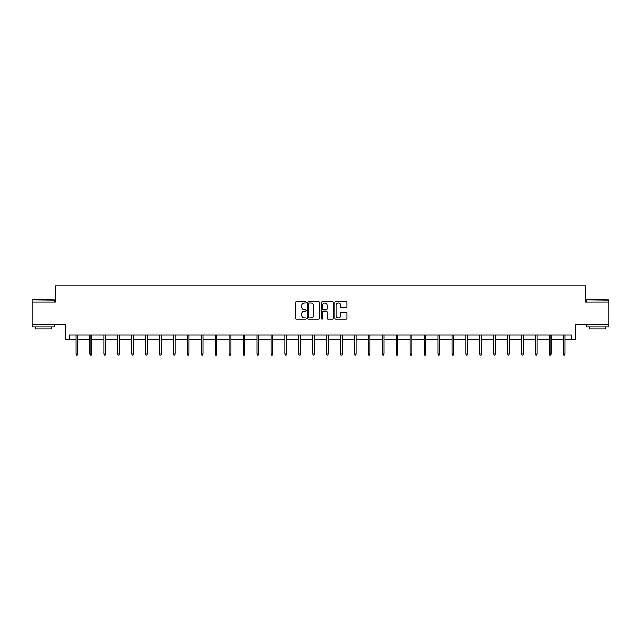 <?xml version="1.0" encoding="UTF-8"?>
<svg xmlns="http://www.w3.org/2000/svg" width="641" height="641" viewBox="0 0 641 641"><rect width="100%" height="100%" fill="white"/><g stroke="black" fill="none" stroke-linecap="round" stroke-linejoin="round"><path stroke-width="0.96" d="M306.222 302.304A0.617 0.617 0 0 0 305.605 301.687L296.302 301.687A0.873 0.873 0 0 0 295.421 302.568L295.421 318.337A0.873 0.873 0 0 0 296.302 319.21L305.605 319.21A0.617 0.617 0 0 0 306.222 318.601A0.617 0.617 0 0 0 305.605 317.984L304.403 317.984A2.804 2.804 0 0 1 301.599 315.18L301.599 313.866A2.804 2.804 0 0 1 304.403 311.061L305.605 311.061A0.617 0.617 0 0 0 306.222 310.452A0.617 0.617 0 0 0 305.605 309.835L304.403 309.835A2.804 2.804 0 0 1 301.599 307.031L301.599 305.717A2.804 2.804 0 0 1 304.403 302.921L305.605 302.921A0.617 0.617 0 0 0 306.222 302.304M69.308 339.458L69.308 334.995L571.692 334.995L571.692 339.458L575.746 339.458L575.746 324.282L608.95 324.282L608.95 301.975L585.61 301.975L585.61 285.91L55.39 285.91L55.39 301.975L32.05 301.975L32.05 324.282L65.254 324.282L65.254 339.458L76.047 339.458M346.1 307.864A0.873 0.873 0 0 0 346.981 306.991L346.981 302.568A0.873 0.873 0 0 0 346.1 301.687L335.764 301.687A0.873 0.873 0 0 0 334.89 302.568L334.89 318.337A0.873 0.873 0 0 0 335.764 319.21L346.1 319.21A0.873 0.873 0 0 0 346.981 318.337L346.981 312.992A0.873 0.873 0 0 0 346.1 312.119L341.677 312.119A0.873 0.873 0 0 0 340.804 312.992L340.804 315.644A2.34 2.34 0 0 1 338.456 317.984A2.34 2.34 0 0 1 336.116 315.644L336.116 305.26A2.34 2.34 0 0 1 338.456 302.921A2.34 2.34 0 0 1 340.804 305.26L340.804 306.991A0.873 0.873 0 0 0 341.677 307.864L346.1 307.864M319.731 302.568A0.873 0.873 0 0 0 318.857 301.687L308.521 301.687A0.873 0.873 0 0 0 307.648 302.568L307.648 318.337A0.873 0.873 0 0 0 308.521 319.21L318.857 319.21A0.873 0.873 0 0 0 319.731 318.337L319.731 302.568M322.143 301.687L332.479 301.687A0.873 0.873 0 0 1 333.352 302.568L333.352 318.337A0.873 0.873 0 0 1 332.479 319.21L328.056 319.21A0.873 0.873 0 0 1 327.182 318.337L327.182 311.943A0.873 0.873 0 0 0 326.301 311.061L323.368 311.061A0.873 0.873 0 0 0 322.495 311.943L322.495 318.601A0.617 0.617 0 0 1 321.878 319.21A0.617 0.617 0 0 1 321.269 318.601L321.269 302.568A0.873 0.873 0 0 1 322.143 301.687M77.657 339.458L89.972 339.458M91.575 339.458L103.898 339.458M105.501 339.458L117.816 339.458M119.426 339.458L131.742 339.458M133.344 339.458L145.659 339.458M147.27 339.458L159.585 339.458M161.195 339.458L173.511 339.458M175.113 339.458L187.428 339.458M189.039 339.458L201.354 339.458M202.957 339.458L215.28 339.458M216.882 339.458L229.198 339.458M230.808 339.458L243.123 339.458M244.726 339.458L257.041 339.458M258.652 339.458L270.967 339.458M272.577 339.458L284.892 339.458M286.495 339.458L298.81 339.458M300.421 339.458L312.736 339.458M314.338 339.458L326.662 339.458M328.264 339.458L340.579 339.458M342.19 339.458L354.505 339.458M356.108 339.458L368.423 339.458M370.033 339.458L382.348 339.458M383.959 339.458L396.274 339.458M397.877 339.458L410.192 339.458M411.802 339.458L424.118 339.458M425.72 339.458L438.043 339.458M439.646 339.458L451.961 339.458M453.572 339.458L465.887 339.458M467.489 339.458L479.805 339.458M481.415 339.458L493.73 339.458M495.341 339.458L507.656 339.458M509.258 339.458L521.574 339.458M523.184 339.458L535.499 339.458M537.102 339.458L549.425 339.458M551.028 339.458L563.343 339.458M564.953 339.458L571.692 339.458M309.483 302.921A0.617 0.617 0 0 0 308.874 303.53L308.874 317.375A0.617 0.617 0 0 0 309.483 317.984L310.757 317.984A2.804 2.804 0 0 0 313.561 315.18L313.561 305.717A2.804 2.804 0 0 0 310.757 302.921L309.483 302.921M327.182 305.3A2.34 2.34 0 0 0 324.835 302.961A2.34 2.34 0 0 0 322.495 305.3L322.495 308.962A0.873 0.873 0 0 0 323.368 309.835L326.301 309.835A0.873 0.873 0 0 0 327.182 308.962L327.182 305.3M76.047 353.936L76.407 355.09L77.297 355.09L77.657 353.936L76.047 353.936L76.047 334.995M77.657 353.936L77.657 334.995M32.314 299.74L54.365 300.012L32.314 299.74M43.203 326.958L32.05 326.958L32.05 324.731L54.365 324.731L54.365 326.958L43.203 326.958M51.24 326.958L51.24 329.017L35.175 329.017L35.175 326.958M586.908 299.74L608.95 300.012L586.908 299.74M597.797 326.958L586.635 326.958L586.635 324.731L608.95 324.731L608.95 326.958L597.797 326.958M605.825 326.958L605.825 329.017L589.76 329.017L589.76 326.958M89.972 353.936L90.333 355.09L91.222 355.09L91.575 353.936L89.972 353.936L89.972 334.995M91.575 353.936L91.575 334.995M103.898 353.936L104.251 355.09L105.148 355.09L105.501 353.936L103.898 353.936L103.898 334.995M105.501 353.936L105.501 334.995M117.816 353.936L118.176 355.09L119.066 355.09L119.426 353.936L117.816 353.936L117.816 334.995M119.426 353.936L119.426 334.995M131.742 353.936L132.094 355.09L132.991 355.09L133.344 353.936L131.742 353.936L131.742 334.995M133.344 353.936L133.344 334.995M145.659 353.936L146.02 355.09L146.909 355.09L147.27 353.936L145.659 353.936L145.659 334.995M147.27 353.936L147.27 334.995M159.585 353.936L159.946 355.09L160.835 355.09L161.195 353.936L159.585 353.936L159.585 334.995M161.195 353.936L161.195 334.995M173.511 353.936L173.863 355.09L174.761 355.09L175.113 353.936L173.511 353.936L173.511 334.995M175.113 353.936L175.113 334.995M187.428 353.936L187.789 355.09L188.678 355.09L189.039 353.936L187.428 353.936L187.428 334.995M189.039 353.936L189.039 334.995M201.354 353.936L201.715 355.09L202.604 355.09L202.957 353.936L201.354 353.936L201.354 334.995M202.957 353.936L202.957 334.995M215.28 353.936L215.632 355.09L216.53 355.09L216.882 353.936L215.28 353.936L215.28 334.995M216.882 353.936L216.882 334.995M229.198 353.936L229.558 355.09L230.448 355.09L230.808 353.936L229.198 353.936L229.198 334.995M230.808 353.936L230.808 334.995M243.123 353.936L243.476 355.09L244.373 355.09L244.726 353.936L243.123 353.936L243.123 334.995M244.726 353.936L244.726 334.995M257.041 353.936L257.402 355.09L258.291 355.09L258.652 353.936L257.041 353.936L257.041 334.995M258.652 353.936L258.652 334.995M270.967 353.936L271.327 355.09L272.217 355.09L272.577 353.936L270.967 353.936L270.967 334.995M272.577 353.936L272.577 334.995M284.892 353.936L285.245 355.09L286.142 355.09L286.495 353.936L284.892 353.936L284.892 334.995M286.495 353.936L286.495 334.995M298.81 353.936L299.171 355.09L300.06 355.09L300.421 353.936L298.81 353.936L298.81 334.995M300.421 353.936L300.421 334.995M312.736 353.936L313.088 355.09L313.986 355.09L314.338 353.936L312.736 353.936L312.736 334.995M314.338 353.936L314.338 334.995M326.662 353.936L327.014 355.09L327.912 355.09L328.264 353.936L326.662 353.936L326.662 334.995M328.264 353.936L328.264 334.995M340.579 353.936L340.94 355.09L341.829 355.09L342.19 353.936L340.579 353.936L340.579 334.995M342.19 353.936L342.19 334.995M354.505 353.936L354.858 355.09L355.755 355.09L356.108 353.936L354.505 353.936L354.505 334.995M356.108 353.936L356.108 334.995M368.423 353.936L368.783 355.09L369.673 355.09L370.033 353.936L368.423 353.936L368.423 334.995M370.033 353.936L370.033 334.995M382.348 353.936L382.709 355.09L383.598 355.09L383.959 353.936L382.348 353.936L382.348 334.995M383.959 353.936L383.959 334.995M396.274 353.936L396.627 355.09L397.524 355.09L397.877 353.936L396.274 353.936L396.274 334.995M397.877 353.936L397.877 334.995M410.192 353.936L410.552 355.09L411.442 355.09L411.802 353.936L410.192 353.936L410.192 334.995M411.802 353.936L411.802 334.995M424.118 353.936L424.47 355.09L425.368 355.09L425.72 353.936L424.118 353.936L424.118 334.995M425.72 353.936L425.72 334.995M438.043 353.936L438.396 355.09L439.285 355.09L439.646 353.936L438.043 353.936L438.043 334.995M439.646 353.936L439.646 334.995M451.961 353.936L452.322 355.09L453.211 355.09L453.572 353.936L451.961 353.936L451.961 334.995M453.572 353.936L453.572 334.995M465.887 353.936L466.239 355.09L467.137 355.09L467.489 353.936L465.887 353.936L465.887 334.995M467.489 353.936L467.489 334.995M479.805 353.936L480.165 355.09L481.054 355.09L481.415 353.936L479.805 353.936L479.805 334.995M481.415 353.936L481.415 334.995M493.73 353.936L494.091 355.09L494.98 355.09L495.341 353.936L493.73 353.936L493.73 334.995M495.341 353.936L495.341 334.995M507.656 353.936L508.009 355.09L508.906 355.09L509.258 353.936L507.656 353.936L507.656 334.995M509.258 353.936L509.258 334.995M521.574 353.936L521.934 355.09L522.824 355.09L523.184 353.936L521.574 353.936L521.574 334.995M523.184 353.936L523.184 334.995M535.499 353.936L535.852 355.09L536.749 355.09L537.102 353.936L535.499 353.936L535.499 334.995M537.102 353.936L537.102 334.995M549.425 353.936L549.778 355.09L550.667 355.09L551.028 353.936L549.425 353.936L549.425 334.995M551.028 353.936L551.028 334.995M563.343 353.936L563.703 355.09L564.593 355.09L564.953 353.936L563.343 353.936L563.343 334.995M564.953 353.936L564.953 334.995M32.05 301.975L32.05 300.012M37.138 324.731L37.138 324.282M49.277 324.731L49.277 324.282M54.365 301.975L54.365 300.012M586.635 301.975L586.635 300.012M591.723 324.731L591.723 324.282M603.862 324.731L603.862 324.282M608.95 301.975L608.95 300.012"/></g></svg>

